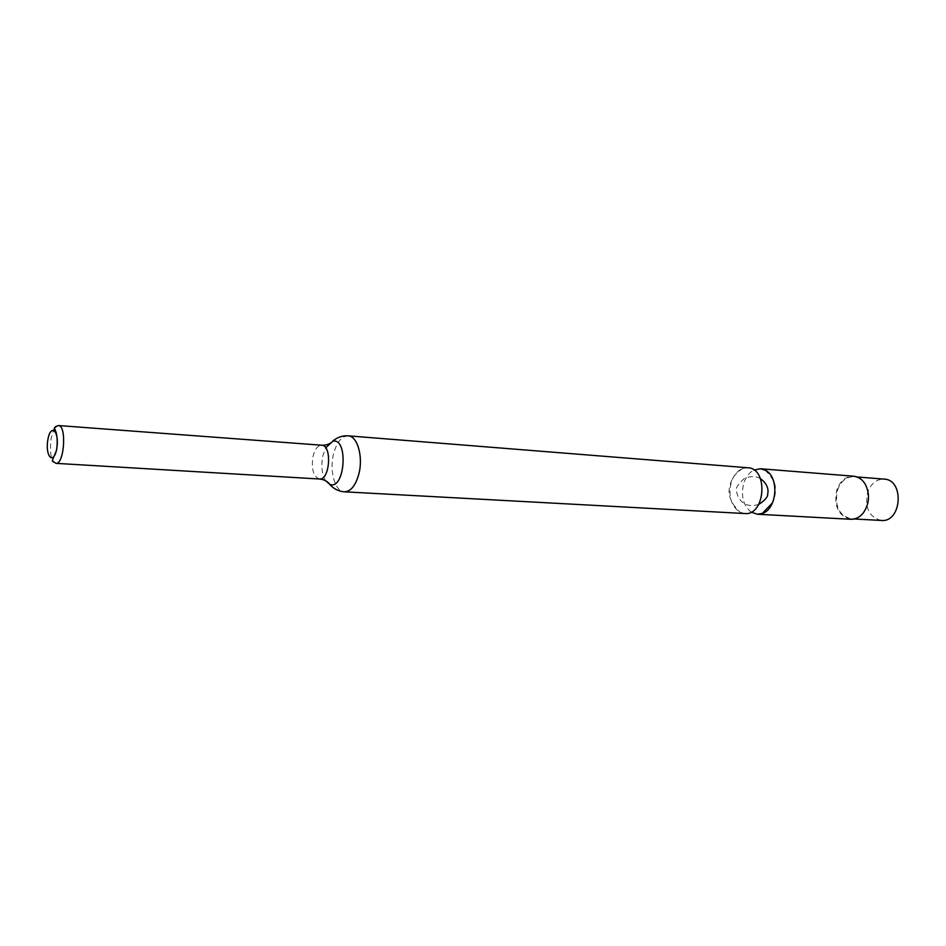 <?xml version="1.0" encoding="UTF-8"?>
<svg xmlns="http://www.w3.org/2000/svg" width="946" height="946" viewBox="0 0 946 946"><rect width="100%" height="100%" fill="white"/><g stroke="black" fill="none" stroke-linecap="round" stroke-linejoin="round"><path stroke-width="0.71" stroke-dasharray="4.73 3.55" d="M744.786 513.536L740.186 512.318C731.163 506.311 728.148 496.425 731.152 482.673C733.528 475.235 737.525 470.458 743.13 468.341L747.848 467.762M751.159 512.105C743.284 505.566 740.789 496.059 743.674 483.56C745.744 477.044 749.173 472.527 753.986 470.032M850.738 519.283C838.381 515.984 833.722 506.276 836.749 490.158C840.143 480.852 845.771 476.205 853.623 476.205M837.423 490.347C840.734 481.254 846.232 476.713 853.907 476.713C858.495 477.186 862.244 479.717 865.152 484.317C870.107 494.179 869.469 503.662 863.249 512.779C859.748 516.954 855.692 518.964 851.081 518.81C839.007 515.582 834.455 506.098 837.423 490.347M881.329 520.454C869.232 517.273 864.644 507.955 867.6 492.488C870.911 483.56 876.41 479.102 884.108 479.114M325.578 480.734C321.817 474.112 320.93 465.751 322.893 455.629L325.684 447.813M348.199 435.846C341.494 436.13 336.575 442.338 333.418 454.482C329.243 471.404 335.132 491.837 344.45 491.814M319.429 479.007C313.327 476.607 311.187 469.086 313.008 456.445C314.888 449.137 317.773 445.389 321.699 445.211M55.849 463.351C50.989 460.785 49.417 452.436 51.155 438.294L53.626 430.063M54.608 428.254L58.392 425.546M765.172 470.174C772.492 477.706 775.862 483.855 775.294 488.597C775.803 492.807 774.88 497.549 772.527 502.834M760.466 478.652C756.126 476.051 750.746 475.968 744.325 478.392C737.998 484.494 735.456 488.254 736.709 489.697C735.752 493.564 740.966 509.918 758.739 504.419M743.13 468.341C735.882 472.669 731.565 478.191 730.182 484.908C727.084 493.8 730.418 502.941 740.186 512.318M851.081 518.81L854.25 518.987M853.907 476.713L857.076 476.973"/><path stroke-width="1.42" d="M747.848 467.762C768.578 468.164 765.373 515.901 744.786 513.536L344.45 491.814C350.942 491.494 355.791 485.369 358.995 473.414C363.288 456.339 357.292 435.929 348.199 435.846L747.848 467.762M753.986 470.032L760.407 468.755L765.172 470.174C779.492 476.595 777.316 508.995 762.263 513.453L757.356 514.222L751.159 512.105M760.407 468.755L853.623 476.205C858.318 476.678 862.149 479.267 865.129 483.974C870.202 494.072 869.551 503.78 863.178 513.11C859.595 517.379 855.456 519.437 850.738 519.283L757.356 514.222M857.076 476.973L884.108 479.114C904.672 479.634 901.786 522.689 881.329 520.454L854.25 518.987M325.684 447.813L332.897 441.191C348.577 437.643 345.065 490.087 329.988 484.482L325.578 480.734M332.897 441.191C329.918 444.088 326.181 445.424 321.699 445.211C332.306 445.105 329.929 480.521 319.429 479.007C323.899 479.397 327.422 481.218 329.988 484.482M53.626 430.063L54.608 428.254M321.699 445.211L58.392 425.546C66.941 425.18 64.281 464.853 55.849 463.351L319.429 479.007M47.903 439.512C50.848 422.59 59.823 431.707 56.701 448.794C53.626 465.858 44.817 456.209 47.903 439.512M772.527 502.834L762.263 513.453M758.739 504.419C765.042 500.375 768.022 496.816 767.691 493.741C768.117 492.665 769.536 485.298 760.466 478.652M348.199 435.846L346.792 435.787C341.482 435.834 336.764 437.655 332.637 441.238M329.74 484.399C333.359 488.503 337.793 490.939 343.043 491.695L344.45 491.814M58.392 425.546C55.365 426.528 54.099 427.509 54.596 428.479L56.133 432.464C57.422 437.75 57.552 443.757 56.5 450.485C50.162 465.278 52.172 459.685 55.849 463.351"/></g></svg>
